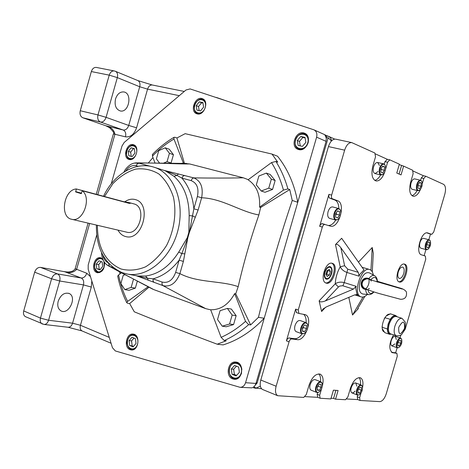 <?xml version="1.0" encoding="UTF-8"?>
<svg xmlns="http://www.w3.org/2000/svg" width="469" height="469" viewBox="0 0 469 469"><rect width="100%" height="100%" fill="white"/><g stroke="black" fill="none" stroke-linecap="round" stroke-linejoin="round"><path stroke-width="0.7" d="M395.877 315.743L395.314 315.596C393.649 315.467 391.961 316.698 390.249 319.295L388.115 324.091L387.365 329.138C387.441 331.853 388.174 333.512 389.563 334.127L389.768 334.198M397.261 316.804L396.012 315.784C393.01 315.438 390.46 318.228 388.361 324.173C387.042 329.49 387.529 332.838 389.809 334.215L391.568 334.192M387.365 329.138L387.365 328.64M385.055 317.366L384.897 317.724L390.249 319.295M384.897 317.724L384.246 318.674M382.112 327.227L382.083 326.635L382.112 327.227L387.277 328.957M389.974 319.741L390.067 319.424M386.309 315.948L390.337 313.79L395.49 315.467M382.317 328.763L384.809 332.662L389.944 334.397M325.105 272.137C326.354 268.608 327.983 266.972 329.988 267.219C333.975 268.239 330.188 280.157 326.389 278.563C324.73 277.66 324.302 275.514 325.105 272.137M329.256 269.317L327.051 270.695L326.008 274.283L327.174 276.476L329.373 275.092L330.411 271.522L329.256 269.317M327.608 270.349L330.411 271.522M327.802 270.719L326.764 274.283L329.373 275.092M326.764 274.283L326.195 274.635M163.663 163.083L167.058 161.653L169.438 153.322L173.436 154.694L169.262 149.206L165.258 147.817L158.757 150.613L156.4 158.874L159.448 162.96M169.438 153.322L165.258 147.817M170.37 163.276L171.074 162.983L173.436 154.694M167.058 161.653L171.074 162.983M382.223 174.761L381.016 174.978C379.222 174.175 378.741 171.924 379.579 168.219C380.588 165.246 381.913 163.781 383.566 163.822L384.662 164.56M373.582 166.858C372.749 170.546 373.236 172.791 375.042 173.594C373.236 172.791 372.749 170.546 373.582 166.858C374.584 163.898 375.915 162.438 377.574 162.485C375.915 162.438 374.584 163.898 373.582 166.858M377.686 162.508L379.433 165.457M384.439 166.829L382.698 166.067L380.934 168.734L380.922 172.158L382.669 172.909L384.422 170.247L384.439 166.829L382.481 166.389M380.078 168.359C379.222 173.137 380.119 175.189 382.751 174.527C385.541 171.713 386.274 168.506 384.955 164.9C383.185 163.353 381.561 164.502 380.078 168.359M380.928 170.001L381.244 169.526L384.422 170.247M381.244 169.526L381.25 168.26M358.615 395.015L357.407 395.015C356.264 394.247 356.035 392.53 356.71 389.856C357.976 386.368 359.5 384.773 361.277 385.072L361.968 385.753M355.092 391.105L353.438 392.717L351.908 392.881C350.759 392.113 350.519 390.396 351.193 387.734C352.459 384.258 353.984 382.675 355.766 382.98C353.984 382.675 352.459 384.258 351.193 387.734C350.519 390.396 350.759 392.113 351.908 392.881L352.078 392.946M361.37 387.417L359.682 387.288L358.005 390.056L358.029 392.946L359.717 393.063L361.388 390.302L361.37 387.417M357.173 389.997C356.417 393.45 356.968 395.109 358.832 394.962C361.769 392.875 362.906 389.95 362.25 386.186C360.591 384.492 358.896 385.758 357.173 389.997M358.023 392.406L359.717 393.063M358.527 389.2L361.388 390.302M129.11 159.448C135.705 161.617 140.284 146.568 133.577 144.763C126.906 142.195 122.046 157.619 128.952 159.401L129.11 159.448M96.743 234.916L88.201 265.008L88.19 269.276L112.46 347.734L115.327 350.941L240.064 387.318C242.678 387.277 244.513 385.741 245.563 382.71L316.604 137.177C317.384 133.694 316.499 131.25 313.954 129.843L190.109 88.922L185.994 89.989L124.209 142.435L121.981 146.047L111.253 183.819M102.582 258.806L100.548 257.757C94.093 256.115 90.576 270.625 96.954 272.583L97.634 272.765C102.471 272.313 104.745 268.854 104.464 262.394M129.96 349.628L131.261 349.962C138.736 351.088 140.671 334.549 133.137 334.098C126.407 332.92 123.458 347.306 129.96 349.628M197.326 113.92C204.261 115.872 209.356 101.105 202.555 98.742C195.532 95.436 189.3 111.223 196.634 113.715L197.326 113.92M232.565 378.87L234.301 379.286C243.048 380.347 244.56 362.414 235.772 362.039C227.981 360.86 225.044 376.232 232.565 378.87M298.812 149.605C306.867 151.915 312.542 136.116 304.662 133.26C296.455 129.338 289.396 146.346 297.962 149.341L298.812 149.605M245.563 382.71L255.957 383.443L326.078 141.345L316.604 137.177M255.957 383.443C255.2 385.794 253.835 387.265 251.853 387.857L240.064 387.318M314.031 129.878L325.158 134.873L326.723 136.016L324.999 135.248L326.283 137.997L326.078 141.345M326.723 136.016L326.231 137.728M254.18 386.503L253.752 387.98M302.423 146.387L298.155 145.431L297.323 140.483L300.74 136.473L305.02 137.399L305.87 142.371L302.423 146.387M300.242 145.9L299.48 141.398L297.323 140.483M299.48 141.398L302.892 137.399L300.74 136.473M302.892 137.399L305.102 137.88M99.938 269.863L96.72 268.684L96.233 264.158L98.959 260.799L102.183 261.96L102.676 266.503L99.938 269.863M100.219 269.523L96.72 268.684M99.176 269.142L98.689 264.627L96.233 264.158M98.689 264.627L101.157 261.591M337.1 219.844L335.652 220.025C333.822 219.14 333.324 216.883 334.151 213.254C335.3 209.954 336.824 208.377 338.735 208.523L339.919 209.409M328.083 211.636C327.256 215.248 327.761 217.499 329.601 218.384C327.761 217.499 327.256 215.248 328.083 211.636C329.22 208.347 330.751 206.782 332.668 206.935C330.751 206.782 329.22 208.347 328.083 211.636M332.703 206.94L338.735 208.523M339.492 211.542L337.539 210.874L335.634 213.723L335.693 217.235L337.651 217.88L339.544 215.042L339.492 211.542L337.451 211.003M334.667 213.401C333.822 218.255 334.819 220.319 337.674 219.592C340.605 216.889 341.473 213.659 340.277 209.883C338.29 207.896 336.42 209.068 334.667 213.401M335.657 215.183L336.326 214.181L339.544 215.042M336.326 214.181L336.302 212.721M398.38 347.752L397.331 347.793C396.17 347.083 395.942 345.348 396.627 342.599C397.753 339.427 399.096 337.938 400.673 338.131L401.341 338.729M394.904 343.894L391.896 345.917C390.73 345.202 390.495 343.472 391.181 340.729C392.295 337.569 393.649 336.091 395.232 336.285C393.649 336.091 392.295 337.569 391.181 340.729C390.495 343.472 390.73 345.202 391.896 345.917L391.99 345.952M400.913 340.482L399.389 340.242L397.823 342.845L397.794 345.688L399.318 345.917L400.872 343.32L400.913 340.482M397.079 342.728C396.317 346.198 396.833 347.846 398.621 347.687C401.376 345.506 402.373 342.634 401.599 339.075C400.086 337.68 398.58 338.894 397.079 342.728M397.794 345.395L399.318 345.917M398.111 342.376L400.872 343.32M124.994 274.734L123.195 275.373L120.861 283.575L124.818 289.602L131.173 287.409L133.524 279.131M124.818 289.602L129.004 290.305L135.348 288.124L137.353 281.095M131.173 287.409L135.348 288.124M332.146 263.297L332.31 263.344C339.245 265.102 332.662 285.85 326.055 283.053C319.342 281.283 325.592 261.022 332.146 263.297M404.595 264.135L404.606 264.141C410.246 265.378 404.624 284.085 399.26 281.939C393.702 280.673 399.271 262.089 404.595 264.135L404.577 264.129M384.304 331.923C379.022 330.428 384.662 312.688 389.921 314.248M325.357 300.916L353.386 289.097L342.61 285.715L339.779 286.084L338.401 287.016L325.357 300.916C321.916 302.2 319.835 302.183 319.125 300.875L321.611 311.51L322.901 309.077L326.688 306.726L354.582 294.925L357.255 294.684L357.941 295.077L356.258 294.544M359.125 276.194L359.735 274.424L363.95 269.898L341.649 238.275L335.499 244.566C336.824 243.774 338.6 244.818 340.84 247.696L358.269 272.348L359.125 276.194L347.171 272.542C343.841 271.352 341.52 269.441 340.213 266.808L344.604 265.73L347.769 269.171L358.269 272.348M372.275 271.862L373.295 253.266L372.228 247.515L358.468 262.124M348.813 297.364L352.53 315.016L358.257 308.678L357.589 309.071L358.322 307.547L364.876 296.361M413.019 196.218L413.154 196.253C409.689 194.617 408.839 189.986 410.604 182.359L413.13 173.718L412.609 170.218L403.616 166.12L401.048 174.914L396.78 173.043L399.365 164.185L389.757 159.829L387.605 162.227L385.588 169.145M384.709 172.1C382.417 178.22 379.527 181.175 376.038 180.97C372.064 179.187 371.002 174.192 372.843 165.991L375.522 156.793L374.878 153.023L351.715 142.582C348.737 142.517 346.38 145.038 344.645 150.156L331.448 195.79L331.46 197.508L332.046 198.663L337.516 200.709C346.21 203.188 338.835 229.065 330.293 226.087L324.548 224.381L323.469 224.985L322.438 226.72L298.249 310.015L298.929 313.456L305.255 314.676C313.421 317.279 305.606 341.409 297.164 339.632L291.337 338.911L290.205 339.638L289.273 341.115L276.13 386.239C274.934 391.005 275.461 394.165 277.707 395.719L303.73 397.419L306.316 394.488L308.965 385.407C312.037 377.07 315.813 373.336 320.304 374.203C323.118 376.021 323.798 379.972 322.35 386.051M317.736 397.307L317.161 394.288L319.659 395.285L321.523 388.889M319.659 395.285L320.104 398.257L330.85 398.92L333.406 390.173L338.09 390.495L335.558 399.178L345.524 399.729L347.863 396.967L350.355 388.432C353.163 380.699 356.546 377.164 360.491 377.821C362.772 379.187 363.463 382.399 362.56 387.458M361.03 392.975L359.653 397.671L360.022 400.479L379.855 401.622C382.452 401.271 384.586 398.662 386.251 393.802L397.284 356.2L396.909 353.368L392.195 352.624C388.631 349.1 389.077 343.179 393.526 334.854M403.481 331.712L405.181 329.291L425.764 259.14L425.307 256.039L421.514 254.843C414.913 253.407 421.303 230.701 427.693 232.941L431.726 234.365L433.702 232.085L444.835 194.137C446.066 189.107 445.65 185.841 443.58 184.335L425.77 176.238L423.794 178.519L421.262 177.944L423.396 175.717M422.282 183.69L423.794 178.519M413.154 196.253C415.88 196.505 418.33 194.201 420.494 189.347M399.242 164.613L403.616 166.12M423.331 175.687L413.242 171.097M375.599 153.984L387.247 159.278M352.53 315.016L363.018 297.029M331.044 398.251L333.588 398.398L335.558 399.178M305.172 396.622L317.806 397.337M357.765 399.594L346.814 398.978M296.508 312.606L295.622 309.112L286.412 340.852L287.386 338.929L288.728 337.956L294.573 338.682C297.158 338.894 299.697 337.275 302.183 333.828M322.326 227.066L319.647 226.322L328.916 194.377L331.612 195.063M344.645 150.156L328.441 146.586L260.799 380.031L276.13 386.239M424.146 255.675L425.934 249.572M428.824 239.723L430.489 234.037M400.936 334.79L400.022 337.909M397.143 347.728L395.619 352.917M262.968 389.657L262.458 389.446C260.178 387.886 259.627 384.75 260.799 380.031M328.441 146.586C330.158 141.532 332.521 139.041 335.534 139.117L335.81 139.176M396.762 353.327L391.357 352.078M400.585 338.102L395.232 336.285L396.328 339.527M320.503 381.696C320.86 378.073 320.263 375.464 318.727 373.881M317.161 394.288L317.677 392.53M310.156 384.686C311.533 380.939 313.239 379.263 315.274 379.661C313.239 379.263 311.533 380.939 310.156 384.686C309.452 387.464 309.739 389.288 311.011 390.138C309.739 389.288 309.452 387.464 310.156 384.686M306.11 322.631C306.321 318.65 305.471 315.872 303.56 314.289M294.995 325.615C296.355 321.886 298.102 320.204 300.242 320.573C298.102 320.204 296.355 321.886 294.995 325.615C294.245 328.716 294.626 330.727 296.138 331.653C294.626 330.727 294.245 328.716 294.995 325.615M411.893 195.637C413.805 195.157 415.563 193.433 417.158 190.478M420.587 180.248L421.262 177.944M411.037 183.057C411.987 180.243 413.207 178.859 414.69 178.894L414.69 178.894C413.207 178.859 411.987 180.243 411.037 183.057C410.24 186.486 410.633 188.567 412.204 189.306C410.633 188.567 410.24 186.486 411.037 183.057M429.323 233.726L426.878 232.864M419.972 242.496C420.951 239.636 422.164 238.246 423.618 238.334L423.63 238.34C422.164 238.246 420.951 239.636 419.972 242.496C419.227 245.586 419.532 247.48 420.881 248.189C419.532 247.48 419.227 245.586 419.972 242.496M380.64 174.89C378.864 178.109 376.883 179.938 374.69 180.372M387.605 162.227L384.973 161.647L384.246 164.132M378.037 171.56L375.042 173.594L380.916 174.955M384.973 161.647L387.324 159.313M332.404 198.879L329.713 198.188L334.837 200.017C337.375 201.125 338.706 203.968 338.829 208.553M335.728 220.043C333.453 223.731 330.997 225.542 328.359 225.478M329.713 198.188L328.763 196.822L328.916 194.377M319.647 226.322L320.391 224.727L321.658 223.684L324.923 224.399M359.002 377.586C360.298 379.052 360.772 381.438 360.432 384.75M357.712 395.115L357.243 396.733L359.653 397.671M361.118 385.014L355.766 382.98L356.856 386.175M357.706 399.57L357.243 396.733M357.941 295.077L356.938 293.928L355.748 288.101L356.164 286.33L353.386 289.097M367.274 294.479C365.263 296.502 363.34 297.34 361.511 297L361.071 296.871C352.16 294.532 361.159 266.034 369.701 269.546C371.548 270.203 372.755 272.014 373.306 274.981M361.792 285.058L361.834 284.554M362.836 280.884L363.024 280.468M372.228 247.515L370.944 270.22M403.721 273.509C404.559 270.062 404.214 267.922 402.678 267.096C400.913 266.943 399.436 268.579 398.245 272.008C397.407 275.45 397.753 277.589 399.271 278.422C401.048 278.58 402.531 276.945 403.721 273.509M398.814 281.74C403.932 282.473 408.775 266.21 404.079 264.053M331.618 273.726C332.509 269.98 332.029 267.611 330.17 266.615C327.954 266.345 326.154 268.157 324.777 272.055C323.886 275.79 324.36 278.158 326.19 279.155C328.429 279.448 330.235 277.642 331.618 273.726M325.633 282.866C331.988 284.155 337.692 265.747 331.718 263.215M338.401 287.016L335.276 283.768C337.838 282.121 340.828 281.734 344.246 282.602L356.164 286.33M333.588 398.398L335.939 390.343M401.54 165.657L399.09 174.052M132.141 156.611L128.823 155.731L128.295 151.335L131.074 147.799L134.398 148.655L134.937 153.064L132.141 156.611M131.185 156.359L130.675 152.114L128.295 151.335M130.675 152.114L133.448 148.591L131.074 147.799M133.448 148.591L134.421 148.843M133.096 346.884L129.655 345.436L129.11 340.629L131.994 337.252L135.447 338.677L136.004 343.501L133.096 346.884M133.589 346.31L129.655 345.436M132.123 345.694L131.572 340.899L129.11 340.629M131.572 340.899L133.987 338.079M303.578 333.746L302.03 333.77C300.523 332.849 300.148 330.833 300.905 327.714C302.271 323.968 304.018 322.279 306.146 322.643L307.142 323.575M302.03 333.77L296.338 331.724M306.421 325.351L304.375 325.023L302.429 328.024L302.54 331.343L304.592 331.653L306.527 328.663L306.421 325.351M301.42 327.872C300.594 332.128 301.467 334.039 304.041 333.6C307.172 331.29 308.332 328.153 307.517 324.185C305.489 321.851 303.461 323.077 301.42 327.872M302.523 330.915L304.592 331.653M302.458 328.986L303.39 327.55L306.527 328.663M303.39 327.55L303.361 326.594M275.145 180.506L270.173 174.462L266.374 173.096L258.87 176.004L256.303 184.921L261.21 191.012L265.038 192.284L272.559 189.458L275.145 180.506L271.352 179.164L266.374 173.096M261.21 191.012L268.755 188.163L272.559 189.458M268.755 188.163L271.352 179.164M129.186 202.614L134.07 203.933C147.037 207.04 139.574 235.907 126.765 232.178L126.683 232.161M129.374 202.672L130.505 203.265L129.292 203.382L82.233 190.76C92.071 197.941 82.872 222.711 71.693 219.275C59.481 217.253 63.725 189.623 76.318 188.96L123.447 201.611L129.374 202.672M81.213 193.644L82.233 190.76M81.207 193.638L75.685 191.944L76.318 188.96M124.736 201.875C128.119 199.442 131.549 198.657 135.025 199.507L135.307 199.589C152.296 203.575 142.605 241.418 125.827 236.599C122.485 235.79 119.882 233.632 118.024 230.132M427.376 249.596L426.432 249.707C425.096 249.004 424.797 247.104 425.547 244.003C426.526 241.13 427.74 239.741 429.182 239.823L429.956 240.404M429.698 242.373L428.244 241.881L426.708 244.372L426.638 247.356L428.091 247.843L429.616 245.351L429.698 242.373L428.185 241.969M425.993 244.132C425.195 247.984 425.776 249.766 427.734 249.473C430.384 247.028 431.199 244.097 430.184 240.673C428.725 239.454 427.329 240.609 425.993 244.132M426.702 244.566L429.616 245.351M200.556 110.913L196.898 110.127L196.259 105.595L199.266 101.832L202.936 102.594L203.581 107.143L200.556 110.913M199.126 110.602L198.545 106.539L196.259 105.595M198.545 106.539L201.553 102.793L199.266 101.832M201.553 102.793L203.007 103.092M376.501 281.769L377.387 280.931L377.076 279.09L376.208 277.15L374.795 275.778C372.966 274.816 370.991 275.754 368.869 278.58L371.19 280.099M374.473 275.608L369.455 272.911C365.785 271.698 362.631 274.705 359.999 281.916C358.398 288.91 359.324 292.937 362.795 294.004L368.716 294.638M367.256 289.731L365.668 289.543C357.595 288.036 361.282 275.461 368.869 278.58L368.364 279.049L366.946 278.809C361.159 280.697 360.292 283.909 364.337 288.453C359.465 287.585 362.73 277.156 366.946 278.809C363.358 279.008 360.55 283.411 363.117 287.427C366.307 289.338 371.759 291.407 379.485 293.629L400.637 299.304C405.11 299.292 407.039 296.854 406.424 291.994C405.386 290.346 403.563 289.127 400.948 288.329L377.492 281.33L377.979 282.221M368.317 288.933L369.437 288.482M371.237 281.119L370.78 280.532M377.387 282.039L377.193 281.271C376.267 276.745 374.151 276.218 370.85 279.688L370.75 279.952M365.627 289.109L365.668 289.543C365.926 292.674 366.981 294.374 368.833 294.649C370.686 294.62 372.392 293.717 373.951 291.935M106.756 126.114L105.689 125.721M105.971 125.809L123.189 130.007L100.472 122.04L82.82 117.772L105.971 125.809C110.883 126.923 113.879 129.708 114.958 134.157L97.781 194.723M82.82 117.772C80.416 116.57 79.566 114.225 80.269 110.743L97.968 114.928L109.224 75.146L91.344 71.558L80.269 110.743M91.344 71.558C92.334 68.679 93.964 67.302 96.239 67.407L96.538 67.466M64.634 271.709L40.533 267.4L57.47 273.902L81.184 277.994L64.634 271.709C69.371 273.38 73.346 272.647 76.57 269.505L75.128 268.819C73.287 271.528 69.934 272.501 65.068 271.727L65.478 271.791M25.877 316.851L25.379 316.634C23.649 315.508 23.098 313.609 23.72 310.929L40.457 318.111L51.59 278.785L34.665 272.184L23.72 310.929M34.665 272.184C35.879 268.866 37.837 267.271 40.533 267.4M63.848 271.522L65.068 271.727M115.526 98.953C114.319 105.314 115.896 109.306 120.257 110.942C128.993 113.129 132.704 93.061 123.746 91.942C119.976 91.701 117.238 94.04 115.526 98.953M58.209 301.221C57.142 305.829 58.068 309.048 60.982 310.871C68.75 315.291 77.367 296.936 69.172 293.5C64.4 292.24 60.747 294.813 58.209 301.221M217.165 97.722L216.098 97.505M326.694 136.133L328.089 136.145L329.877 137.188L331.014 138.806L331.53 140.87M326.248 137.816L328.171 137.734L257.129 382.98L255.124 385.325M255.4 388.338L256.086 388.074L254.034 387.013M261.573 388.754L253.782 387.892M260.371 386.186L256.086 388.074M328.171 137.734L331.454 140.952M75.157 268.708L86.765 273.251C85.587 276.505 83.728 278.082 81.184 277.994C83.4 279.196 84.15 281.506 83.441 284.912L59.71 280.99L48.583 320.268L72.572 323.194L83.441 284.912L91.308 287.051L91.813 280.984M113.398 133.882L114.958 134.157M418.981 190.496L417.961 190.666C416.402 189.933 416.015 187.846 416.818 184.399C417.768 181.579 418.987 180.184 420.464 180.219L421.379 180.846M421.191 183.01L419.655 182.335L418.043 184.862L417.979 188.057L419.521 188.72L421.121 186.199L421.191 183.01L419.474 182.617M417.287 184.534C416.454 188.849 417.164 190.777 419.409 190.32C422.094 187.647 422.827 184.575 421.619 181.11C420.066 179.838 418.624 180.981 417.287 184.534M418.031 185.536L421.121 186.199M418.061 185.484L418.072 184.815M236.077 375.933L232.038 374.28L231.305 369.044L234.594 365.439L238.645 367.063L239.389 372.322L236.077 375.933M236.593 375.37L234.389 374.473L232.038 374.28M234.389 374.473L233.656 369.25L231.305 369.044M233.656 369.25L236.452 366.183M236.136 315.696L231.364 309.071L227.371 308.409L220.084 310.671L217.534 319.518L222.247 326.19L226.263 326.758L233.574 324.577L236.136 315.696L232.155 315.068L227.371 308.409M222.247 326.19L229.581 323.997L233.574 324.577M229.581 323.997L232.155 315.068M318.093 392.43L316.692 392.401C315.432 391.545 315.15 389.721 315.854 386.931C317.237 383.167 318.943 381.485 320.966 381.877L321.769 382.692M321.036 384.351L319.125 384.205L317.284 387.148L317.372 390.226L319.283 390.355L321.113 387.417L321.036 384.351M316.346 387.077C315.555 390.818 316.241 392.576 318.404 392.354C321.517 390.231 322.748 387.195 322.097 383.243C320.233 381.139 318.316 382.417 316.346 387.077M317.355 389.587L319.283 390.355M317.296 387.5L318.088 386.233L321.113 387.417M318.088 386.233L318.082 385.876M149.001 287.163L129.661 303.56L134.286 311.803C158.334 321.687 185.97 332.486 217.194 344.205L223.138 344.903C238.07 340.236 251.765 331.354 264.211 318.252L297.762 202.297C294.333 184.135 287.591 168.776 277.554 156.23L271.997 154.067L185.167 133.671L176.924 137.968L184.481 163.441L189.681 163.962C175.459 164.121 152.478 162.497 138.865 163.171L149.974 166.184M152.97 157.59L148.521 162.737M119.607 271.92L119.958 273.937M191.118 180.606L181.931 178.12C188.673 186.076 192.653 196.3 193.861 208.793L198.117 210.018L189.394 232.302L193.861 208.793L197.373 196.534C199.085 188.327 196.998 183.021 191.118 180.606L192.208 178.654L193.785 177.886C212.181 178.156 228.702 178.126 243.341 177.804L248.253 179.668M183.391 261.409L179.135 260.195L181.837 253.582L178.73 252.088L187.295 237.73L188.843 232.337L189.394 232.302L187.752 238.029L183.391 261.409L179.891 273.62C198.029 283.083 220.665 280.45 238.193 286.653L235.725 293.811L250.634 324.929L258.448 317.325C267.975 277.935 279.237 238.979 292.246 200.451L289.754 189.564L260.617 207.486L259.568 207.157C260.342 194.553 256.514 185.431 248.078 179.797L271.498 162.585L275.895 161.447L277.765 162.157L271.997 154.067M243.341 177.804L189.681 163.962M260.617 207.486L258.87 214.943C240.445 211.754 222.341 198.434 201.629 197.766L198.117 210.018M238.193 286.653C243.745 262.452 250.639 238.545 258.87 214.943M163.359 170.177L193.785 177.886C200.855 180.864 203.476 187.489 201.629 197.766L197.373 196.534M134.363 163.101L138.865 163.171L137.276 163.886L136.203 165.745C132.235 164.912 128.74 166.677 125.71 171.033M184.329 163.452L183.977 163.482M210.704 309.857L205.709 308.643L153.75 289.59L150.315 287.866M217.194 344.205L226.234 340.793L224.246 340.547L221.122 337.34L210.675 309.78C220.653 309.915 228.643 304.522 234.647 293.612L245.539 321.365L248.676 324.642C240.96 331.419 232.817 336.719 224.246 340.547M113.246 267.688L109.506 266.339C121.008 272.946 141.532 282.93 153.75 289.59M108.486 263.226L109.506 266.339L106.51 264.586M184.598 175.424L183.016 176.18L181.931 178.12L176.936 175.394L174.034 176.344L165.293 170.798L154.184 167.245M103.514 196.259C113.598 174.749 134.761 161.131 153.768 167.116L154.571 167.374C174.028 173.718 185.202 202.485 177.927 230.361C170.892 258.302 147.319 277.982 127.263 274.043L137.675 275.977L145.554 276.042C158.586 274.224 169.643 266.24 178.73 252.088M188.843 232.337L189.177 215.605C189.036 198.51 183.989 185.425 174.034 176.344M102.822 255.118C103.579 258.788 105.285 261.292 107.952 262.617M162.086 282.045C168.23 283.434 172.75 280.222 175.641 272.407L179.135 260.195C171.572 269.892 162.907 276.106 153.134 278.838L162.086 282.045L161.993 284.237L162.948 285.627L136.25 275.713M175.641 272.407L179.891 273.62C176.01 283.253 170.364 287.257 162.948 285.627L205.709 308.643M250.634 324.929L248.676 324.642M258.448 317.325L264.211 318.252M289.754 189.564L287.896 188.913L283.458 190.097L259.568 207.157M292.246 200.451L297.762 202.297M176.924 137.968L174.955 137.253L173.94 137.347L173.964 139.047L183.397 163.077L180.319 163.476M129.661 303.56L127.586 303.244L126.741 302.663C122.673 294.421 119.654 285.574 117.684 276.118L118.551 274.969L121.412 272.87M235.725 293.811L234.647 293.612M148.562 286.928L148.022 286.835L127.632 301.403L126.741 302.663M147.289 286.254L148.022 286.835M117.754 276.452L117.684 276.118M184.481 163.441L183.397 163.077M154.963 162.849L152.413 156.118L152.572 154.295M184.903 253.864L181.837 253.582L187.752 238.029L187.295 237.73M136.297 275.719L147.542 278.269L153.134 278.838L153.046 281.013L154.008 282.402M148.204 280.228L147.542 278.269L145.554 276.042M178.572 173.952L176.936 175.394L165.293 170.798M195.391 217.264L192.63 215.916L189.177 215.605M146.363 165.756L147.395 165.457M401.904 318.31L396.323 316.499C393.503 316.17 391.105 318.797 389.135 324.384C387.898 329.39 388.35 332.539 390.489 333.828L390.654 333.887M390.648 333.881L396.176 335.751C399.57 335.962 401.552 335.265 402.121 333.658C405.116 330.475 405.896 323.27 405.163 322.004L402.027 318.351C399.225 318.029 396.833 320.673 394.857 326.283C393.608 331.307 394.048 334.461 396.176 335.751L396.323 335.798M398.726 327.362C398.445 335.335 400.379 335.687 404.53 328.417C404.847 320.45 402.912 320.098 398.726 327.362M327.679 278.527C324.976 278.873 324.073 276.728 324.976 272.102C326.811 267.506 328.804 266.122 330.956 267.951M307.74 142.781C310.519 133.302 298.091 130.669 295.476 140.073C292.674 149.435 305.032 152.278 307.74 142.781M307.406 144.64C305.102 148.497 302.2 149.922 298.712 148.925C290.815 146.158 297.323 130.482 304.897 134.093C307.963 135.758 309.03 138.689 308.098 142.893L307.945 143.379M103.151 260.172C99.997 255.881 93.618 261.256 94.556 267.365C97.235 273.533 100.413 273.415 104.089 267.013L103.966 261.655M102.16 270.953L98.314 272.29C91.813 271.463 94.65 256.883 101.005 258.448L102.781 259.328M325.597 307.236L321.611 311.51M319.125 300.875L335.276 283.768C335.575 277.789 337.223 272.137 340.213 266.808L335.499 244.566M358.105 307.934L358.257 308.678M289.021 341.813L286.412 340.852M295.622 309.112L298.249 310.015M391.85 352.454L392.793 352.782M294.573 338.682L297.164 339.632M289.156 337.932L291.765 338.888M427.505 232.9L427.921 233.005M429.217 233.703L431.668 234.348M334.837 200.017L337.516 200.709M347.769 269.171L344.246 282.602L342.927 285.797M340.84 247.696L344.604 265.73M136.391 153.445C138.806 145.056 129.151 142.629 126.859 150.959C124.432 159.255 134.034 161.846 136.391 153.445M133.683 158.147L129.679 159.014C123.306 157.367 127.791 143.145 133.946 145.513L136.731 148.609M137.511 344.129C140.02 335.482 129.995 331.407 127.621 340.013C125.1 348.555 135.066 352.799 137.511 344.129M136.385 347.16L134.292 348.936L131.9 349.405C124.836 349.053 126.665 333.635 133.63 334.772L135.858 335.74L137.487 337.92M75.568 191.598L81.547 193.187M81.459 193.474L75.685 191.944M205.188 107.477C207.732 98.707 197.086 96.555 194.682 105.261C192.12 113.932 202.708 116.259 205.188 107.477M202.403 112.349L199.87 113.551L197.39 113.351C190.625 111.053 196.37 96.491 202.848 99.539L204.806 101.163L205.809 103.854M367.983 289.989C368.88 293.852 370.786 294.479 373.699 291.859M361.869 284.806L361.839 285.263M365.615 288.974C368.271 286.489 369.408 283.27 369.033 279.307M363.164 280.321L362.983 280.691M179.299 95.67L147.565 89.133L136.573 127.791L128.723 125.452L139.715 86.747L117.326 77.614L106.07 117.338L128.723 125.452C127.533 128.74 125.686 130.259 123.189 130.007C125.446 131.162 126.214 133.442 125.499 136.842L113.392 133.9L96.256 194.313M89.626 223.479L76.57 269.505M90.476 276.663L86.765 273.251M91.308 287.051L80.445 325.281L109.259 337.399M125.499 136.842C130.488 137.376 134.181 134.363 136.573 127.791M97.968 114.928C97.247 118.458 98.08 120.832 100.472 122.04C102.981 122.286 104.851 120.721 106.07 117.338L97.968 114.928M109.224 75.146L117.326 77.614C118.024 74.477 117.385 72.367 115.403 71.288L114.131 70.925C111.862 70.825 110.227 72.232 109.224 75.146M114.395 70.977L96.239 67.407M115.444 71.306L137.786 80.557C139.756 81.629 140.395 83.687 139.715 86.747L147.565 89.133C148.55 86.267 150.109 84.883 152.249 84.989L152.489 85.036M256.156 382.751L257.129 382.98M82.374 331.073L81.964 330.903C80.322 329.842 79.812 327.972 80.445 325.281L72.572 323.194C71.64 325.937 70.133 327.292 68.058 327.256L44.022 324.448C46.109 324.478 47.633 323.082 48.583 320.268L40.457 318.111C39.824 320.831 40.369 322.748 42.087 323.88L42.527 324.073M59.71 280.99C60.442 277.496 59.692 275.127 57.47 273.902C54.779 273.79 52.821 275.42 51.59 278.785L59.71 280.99M75.181 268.631L88.09 223.115M113.375 133.952L113.41 133.829C114.483 133.26 113.146 131.173 109.406 127.58L105.66 125.71M241.166 373.043C243.903 363.686 232.149 359.031 229.558 368.335C226.797 377.563 238.487 382.417 241.166 373.043M241.576 372.943L241.523 373.136C240.251 376.8 238.041 378.641 234.893 378.659C226.615 378.413 228.069 361.611 236.253 362.754C239.424 363.311 241.295 365.562 241.875 369.502M97.376 225.296C97.529 247.427 105.414 261.989 121.031 268.989C128.969 270.994 137.136 270.279 145.531 266.849C153.662 261.86 160.685 254.714 166.595 245.416C174.234 230.39 176.731 212.733 173.448 197.185C170.259 187.453 165.399 179.709 158.856 173.958C151.628 169.69 143.86 168.078 135.541 169.127C127.298 171.713 119.736 176.567 112.865 183.684L104.487 196.523M138.179 166.284L136.203 165.745M275.895 161.447C281.048 169.614 285.046 178.771 287.896 188.913M221.122 337.34C229.704 333.529 237.842 328.206 245.539 321.365M118.551 274.969C120.515 284.419 123.546 293.231 127.632 301.403M173.964 139.047C166.214 143.59 159.032 149.283 152.413 156.118M283.458 190.097C280.655 179.914 276.669 170.745 271.498 162.585M377.574 162.485L383.566 163.822M351.908 392.881L357.407 395.015M304.897 134.093C297.24 130.488 290.757 146.094 298.712 148.925L300.658 149.728M304.985 134.134L306.914 134.972M102.518 258.747L101.005 258.448C94.533 256.924 91.719 271.381 98.314 272.29L99.803 272.565M329.601 218.384L335.652 220.025M391.896 345.917L397.331 347.793M351.715 142.582L335.534 139.117M277.707 395.719L262.458 389.446M319.846 374.028L320.304 374.203M304.891 314.547L305.255 314.676M360.151 377.697L360.491 377.821M360.022 400.479L357.613 399.535M396.856 353.35L394.523 352.536M429.276 233.72L431.726 234.365M423.237 175.664L425.77 176.238M389.757 159.829L387.13 159.255M324.958 224.411L322.279 223.672M296.308 312.547L298.929 313.456M317.613 397.261L320.104 398.257M369.584 269.511L362.103 267.277M361.071 296.871L354.752 294.854M412.134 189.288L417.891 190.649M133.946 145.513C128.647 144.229 125.528 152.824 126.431 153.721C126.595 156.458 127.679 158.223 129.679 159.014L131.127 159.478M133.987 145.525L135.43 146.011M135.33 334.972L133.63 334.772C128.67 334.204 126.261 342.464 127.281 344.076C127.89 347.177 129.432 348.954 131.9 349.405L133.583 349.575M300.242 320.573L305.97 322.584M71.693 219.275L126.765 232.178M420.881 248.189L426.432 249.707M423.618 238.334L429.182 239.823M202.848 99.539C198.141 97.546 193.633 105.191 194.272 106.973C194.102 110.121 195.145 112.243 197.39 113.351L198.962 113.985M202.913 99.569L204.472 100.231M362.068 285.932L362.05 285.557M402.197 289.033L369.771 279.63M69.172 293.5L68.544 293.254M137.786 80.557L152.249 84.989L184.27 91.449M215.664 97.359L216.526 97.534M216.954 97.64L226.14 100.823M326.16 135.477L328.605 136.35M68.058 327.256L81.964 330.903L111.077 343.267M44.022 324.448L25.379 316.634M328.687 136.385L334.714 139.094M414.69 178.894L420.464 180.219M238.363 362.953L236.253 362.754C227.987 361.652 226.545 378.366 234.893 378.659L236.992 378.817M311.011 390.138L316.692 392.401M315.274 379.661L320.749 381.795M123.957 172.111C124.924 169.667 126.958 167.263 130.06 164.9C132.082 163.511 134.357 162.837 136.895 162.878L186.533 163.447M108.884 266.087L152.777 289.203M96.391 225.061C96.133 248.599 104.698 264.457 122.087 272.63L127.263 274.043M101.562 252.609C101.925 259.322 104.364 263.812 108.878 266.087M152.325 154.553C158.956 147.712 166.161 141.978 173.94 137.347"/></g></svg>
